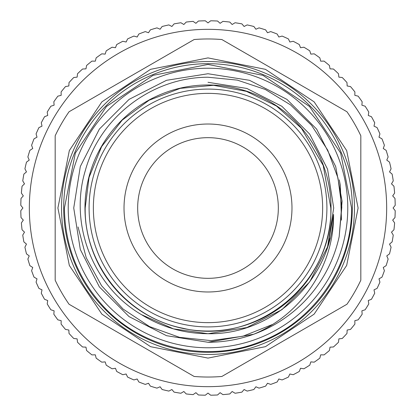 <?xml version="1.0" encoding="UTF-8"?>
<svg xmlns="http://www.w3.org/2000/svg" width="416" height="416" viewBox="0 0 416 416"><rect width="100%" height="100%" fill="white"/><g stroke="black" fill="none" stroke-linecap="round" stroke-linejoin="round"><path stroke-width="0.62" d="M386.662 208A178.662 178.662 0 0 0 208 29.338A178.662 178.662 0 0 0 29.338 208A178.662 178.662 0 0 0 208 386.662A178.662 178.662 0 0 0 386.662 208M395.2 205.327L393.078 208L395.2 210.673A187.221 187.221 0 0 1 394.976 217.573L392.683 220.106L394.623 222.914A187.221 187.221 0 0 1 393.947 229.783L391.498 232.159L393.25 235.087A187.221 187.221 0 0 1 392.127 241.899L389.522 244.109L391.082 247.146A187.221 187.221 0 0 1 389.511 253.869L386.771 255.902L388.128 259.033A187.221 187.221 0 0 1 386.126 265.642L383.256 267.493L384.405 270.707A187.221 187.221 0 0 1 381.971 277.165L378.992 278.829L379.928 282.11A187.221 187.221 0 0 1 377.078 288.397L373.994 289.858L374.712 293.197A187.221 187.221 0 0 1 371.457 299.286L368.285 300.539L368.784 303.914A187.221 187.221 0 0 1 365.139 309.78L361.889 310.825L362.164 314.226A187.221 187.221 0 0 1 358.145 319.836L354.832 320.668L354.89 324.08A187.221 187.221 0 0 1 350.506 329.42L347.152 330.034L346.98 333.44A187.221 187.221 0 0 1 342.264 338.478L338.868 338.868L338.478 342.264A187.221 187.221 0 0 1 333.44 346.98L330.034 347.152L329.42 350.506A187.221 187.221 0 0 1 324.08 354.89L320.668 354.832L319.836 358.145A187.221 187.221 0 0 1 314.226 362.164L310.825 361.889L309.78 365.139A187.221 187.221 0 0 1 303.914 368.784L300.539 368.285L299.286 371.457A187.221 187.221 0 0 1 293.197 374.712L289.858 373.994L288.397 377.078A187.221 187.221 0 0 1 282.11 379.928L278.829 378.992L277.165 381.971A187.221 187.221 0 0 1 270.707 384.405L267.493 383.256L265.642 386.126A187.221 187.221 0 0 1 259.033 388.128L255.902 386.771L253.869 389.511A187.221 187.221 0 0 1 247.146 391.082L244.109 389.522L241.899 392.127A187.221 187.221 0 0 1 235.087 393.25L232.159 391.498L229.783 393.947A187.221 187.221 0 0 1 222.914 394.623L220.106 392.683L217.573 394.976A187.221 187.221 0 0 1 210.673 395.2L208 393.078L205.327 395.2A187.221 187.221 0 0 1 198.427 394.976L195.894 392.683L193.086 394.623A187.221 187.221 0 0 1 186.217 393.947L183.841 391.498L180.913 393.25A187.221 187.221 0 0 1 174.101 392.127L171.891 389.522L168.854 391.082A187.221 187.221 0 0 1 162.131 389.511L160.098 386.771L156.967 388.128A187.221 187.221 0 0 1 150.358 386.126L148.507 383.256L145.293 384.405A187.221 187.221 0 0 1 138.835 381.971L137.171 378.992L133.89 379.928A187.221 187.221 0 0 1 127.603 377.078L126.142 373.994L122.803 374.712A187.221 187.221 0 0 1 116.714 371.457L115.461 368.285L112.086 368.784A187.221 187.221 0 0 1 106.22 365.139L105.175 361.889L101.774 362.164A187.221 187.221 0 0 1 96.164 358.145L95.332 354.832L91.92 354.89A187.221 187.221 0 0 1 86.58 350.506L85.966 347.152L82.56 346.98A187.221 187.221 0 0 1 77.522 342.264L77.132 338.868L73.736 338.478A187.221 187.221 0 0 1 69.02 333.44L68.848 330.034L65.494 329.42A187.221 187.221 0 0 1 61.11 324.08L61.168 320.668L57.855 319.836A187.221 187.221 0 0 1 53.836 314.226L54.111 310.825L50.861 309.78A187.221 187.221 0 0 1 47.216 303.914L47.715 300.539L44.543 299.286A187.221 187.221 0 0 1 41.288 293.197L42.006 289.858L38.922 288.397A187.221 187.221 0 0 1 36.072 282.11L37.008 278.829L34.029 277.165A187.221 187.221 0 0 1 31.595 270.707L32.744 267.493L29.874 265.642A187.221 187.221 0 0 1 27.872 259.033L29.229 255.902L26.489 253.869A187.221 187.221 0 0 1 24.918 247.146L26.478 244.109L23.873 241.899A187.221 187.221 0 0 1 22.75 235.087L24.502 232.159L22.053 229.783A187.221 187.221 0 0 1 21.377 222.914L23.317 220.106L21.024 217.573A187.221 187.221 0 0 1 20.8 210.673L22.922 208L20.8 205.327A187.221 187.221 0 0 1 21.024 198.427L23.317 195.894L21.377 193.086A187.221 187.221 0 0 1 22.053 186.217L24.502 183.841L22.75 180.913A187.221 187.221 0 0 1 23.873 174.101L26.478 171.891L24.918 168.854A187.221 187.221 0 0 1 26.489 162.131L29.229 160.098L27.872 156.967A187.221 187.221 0 0 1 29.874 150.358L32.744 148.507L31.595 145.293A187.221 187.221 0 0 1 34.029 138.835L37.008 137.171L36.072 133.89A187.221 187.221 0 0 1 38.922 127.603L42.006 126.142L41.288 122.803A187.221 187.221 0 0 1 44.543 116.714L47.715 115.461L47.216 112.086A187.221 187.221 0 0 1 50.861 106.22L54.111 105.175L53.836 101.774A187.221 187.221 0 0 1 57.855 96.164L61.168 95.332L61.11 91.92A187.221 187.221 0 0 1 65.494 86.58L68.848 85.966L69.02 82.56A187.221 187.221 0 0 1 73.736 77.522L77.132 77.132L77.522 73.736A187.221 187.221 0 0 1 82.56 69.02L85.966 68.848L86.58 65.494A187.221 187.221 0 0 1 91.92 61.11L95.332 61.168L96.164 57.855A187.221 187.221 0 0 1 101.774 53.836L105.175 54.111L106.22 50.861A187.221 187.221 0 0 1 112.086 47.216L115.461 47.715L116.714 44.543A187.221 187.221 0 0 1 122.803 41.288L126.142 42.006L127.603 38.922A187.221 187.221 0 0 1 133.89 36.072L137.171 37.008L138.835 34.029A187.221 187.221 0 0 1 145.293 31.595L148.507 32.744L150.358 29.874A187.221 187.221 0 0 1 156.967 27.872L160.098 29.229L162.131 26.489A187.221 187.221 0 0 1 168.854 24.918L171.891 26.478L174.101 23.873A187.221 187.221 0 0 1 180.913 22.75L183.841 24.502L186.217 22.053A187.221 187.221 0 0 1 193.086 21.377L195.894 23.317L198.427 21.024A187.221 187.221 0 0 1 205.327 20.8L208 22.922L210.673 20.8A187.221 187.221 0 0 1 217.573 21.024L220.106 23.317L222.914 21.377A187.221 187.221 0 0 1 229.783 22.053L232.159 24.502L235.087 22.75A187.221 187.221 0 0 1 241.899 23.873L244.109 26.478L247.146 24.918A187.221 187.221 0 0 1 253.869 26.489L255.902 29.229L259.033 27.872A187.221 187.221 0 0 1 265.642 29.874L267.493 32.744L270.707 31.595A187.221 187.221 0 0 1 277.165 34.029L278.829 37.008L282.11 36.072A187.221 187.221 0 0 1 288.397 38.922L289.858 42.006L293.197 41.288A187.221 187.221 0 0 1 299.286 44.543L300.539 47.715L303.914 47.216A187.221 187.221 0 0 1 309.78 50.861L310.825 54.111L314.226 53.836A187.221 187.221 0 0 1 319.836 57.855L320.668 61.168L324.08 61.11A187.221 187.221 0 0 1 329.42 65.494L330.034 68.848L333.44 69.02A187.221 187.221 0 0 1 338.478 73.736L338.868 77.132L342.264 77.522A187.221 187.221 0 0 1 346.98 82.56L347.152 85.966L350.506 86.58A187.221 187.221 0 0 1 354.89 91.92L354.832 95.332L358.145 96.164A187.221 187.221 0 0 1 362.164 101.774L361.889 105.175L365.139 106.22A187.221 187.221 0 0 1 368.784 112.086L368.285 115.461L371.457 116.714A187.221 187.221 0 0 1 374.712 122.803L373.994 126.142L377.078 127.603A187.221 187.221 0 0 1 379.928 133.89L378.992 137.171L381.971 138.835A187.221 187.221 0 0 1 384.405 145.293L383.256 148.507L386.126 150.358A187.221 187.221 0 0 1 388.128 156.967L386.771 160.098L389.511 162.131A187.221 187.221 0 0 1 391.082 168.854L389.522 171.891L392.127 174.101A187.221 187.221 0 0 1 393.25 180.913L391.498 183.841L393.947 186.217A187.221 187.221 0 0 1 394.623 193.086L392.683 195.894L394.976 198.427A187.221 187.221 0 0 1 395.2 205.327M208 93.366A114.634 114.634 0 0 0 93.366 208A114.634 114.634 0 0 0 208 322.634A114.634 114.634 0 0 0 322.634 208A114.634 114.634 0 0 0 208 93.366M208 326.908A118.908 118.908 0 0 1 89.092 208A118.908 118.908 0 0 1 208 89.092A118.908 118.908 0 0 1 326.908 208A118.908 118.908 0 0 1 208 326.908M208 291.98A83.98 83.98 0 0 0 291.98 208A83.98 83.98 0 0 0 208 124.02A83.98 83.98 0 0 0 124.02 208A83.98 83.98 0 0 0 208 291.98M208 278.33A70.33 70.33 0 0 0 278.33 208A70.33 70.33 0 0 0 208 137.67A70.33 70.33 0 0 0 137.67 208A70.33 70.33 0 0 0 208 278.33M208 38.969A169.031 169.031 0 0 0 194.137 39.536L69.04 111.764A169.031 169.031 0 0 0 55.177 135.772L55.177 280.228A169.031 169.031 0 0 0 69.04 304.236L194.137 376.464A169.031 169.031 0 0 0 221.863 376.464L346.96 304.236A169.031 169.031 0 0 0 360.823 280.228L360.823 135.772A169.031 169.031 0 0 0 346.96 111.764L221.863 39.536A169.031 169.031 0 0 0 208 38.969M208 352.321A144.321 144.321 0 0 1 63.679 208A144.321 144.321 0 0 1 208 63.679A144.321 144.321 0 0 1 352.321 208A144.321 144.321 0 0 1 208 352.321M208 354.458A146.458 146.458 0 0 1 61.542 208A146.458 146.458 0 0 1 208 61.542A146.458 146.458 0 0 1 354.458 208A146.458 146.458 0 0 1 208 354.458M347.771 208A139.771 139.771 0 0 1 208 347.771A139.771 139.771 0 0 1 68.229 208A139.771 139.771 0 0 1 208 68.229A139.771 139.771 0 0 1 347.771 208M208 331.032A123.032 123.032 0 0 1 84.968 208A123.032 123.032 0 0 1 208 84.968A123.032 123.032 0 0 1 331.032 208A123.032 123.032 0 0 1 208 331.032M333.538 214.422C331.822 279.23 272.896 335.166 208 333.705L246.844 327.553L281.887 309.696L309.696 281.887L327.553 246.844L333.705 208L327.553 169.156L309.696 134.113L281.887 106.304L246.844 88.447L208 82.295L246.844 88.447L281.887 106.304L309.696 134.113L327.553 169.156L333.705 208L327.553 246.844L309.696 281.887L281.887 309.696L246.844 327.553L208 333.705L246.844 327.553L281.887 309.696L309.696 281.887L327.553 246.844L333.705 208L327.553 169.156L309.696 134.113L281.887 106.304L246.844 88.447L208 82.295L246.844 88.447L281.887 106.304L309.696 134.113L327.553 169.156L333.705 208L327.553 246.844L309.696 281.887L281.887 309.696L246.844 327.553L208 333.705L246.844 327.553L281.887 309.696L309.696 281.887L327.553 246.844L333.538 214.422C334.37 266.001 301.064 314.772 253.703 334.246L208 342.264L166.509 335.691L129.085 316.623L99.377 286.915L80.309 249.491L73.736 208L80.309 166.509L99.377 129.085L129.085 99.377L166.509 80.309L208 73.736L249.491 80.309L286.915 99.377L316.623 129.085L335.691 166.509L342.092 201.219L339.175 236.626A134.264 134.264 0 0 1 253.703 334.246C238.748 339.602 223.512 342.274 208 342.264L166.509 335.691L129.085 316.623L99.377 286.915L80.309 249.491L73.736 208L80.309 166.509L99.377 129.085L129.085 99.377L166.509 80.309L208 73.736L249.491 80.309L286.915 99.377L316.623 129.085L335.691 166.509L342.092 201.219L339.175 236.626L341.822 207.048L337.943 177.866L327.709 150.129L311.631 125.403L290.519 104.868L265.283 89.466L237.318 80.116L208 77.236C152.235 77.21 99.627 117.198 85.166 171.09C69.124 224.468 93.002 286.452 141.502 314.673C161.954 327.257 184.122 333.601 208 333.705L246.844 327.553L281.887 309.696M208 342.264L166.509 335.691L129.085 316.623L99.377 286.915L80.309 249.491L73.736 208L80.309 166.509L99.377 129.085L129.085 99.377L166.509 80.309L208 73.736L166.509 80.309L129.085 99.377L99.377 129.085L80.309 166.509L73.736 208L80.309 249.491L99.377 286.915L129.085 316.623L166.509 335.691L208 342.264L253.703 334.246L208 342.264M286.915 99.377L316.623 129.085L335.691 166.509L342.092 201.219L339.175 236.626M339.279 179.842L340.335 185.323L341.468 220.158M272.303 324.553L242.809 336.248L211.13 340.626L179.525 337.345L149.547 326.591L123.048 309.026L101.561 285.683L86.242 257.785L78.057 226.964M141.502 314.673L173.498 328.879L208 333.705L246.844 327.553L281.887 309.696L309.696 281.887L327.553 246.844L330.049 238.082L327.553 246.844L309.696 281.887L281.887 309.696L246.844 327.553L208 333.705L173.498 328.879L141.502 314.673M85.186 208C84.146 264.623 127.436 317.798 183.092 328.266C256.043 345.961 333.351 283.031 330.814 208L323.227 165.49L301.392 128.237L276.484 106.054L246.366 91.333L213.481 85.306L180.268 88.358L149.1 100.23L122.221 120.104L101.65 146.578L89.045 177.455L85.186 208M358.098 208L346.674 265.439L314.137 314.132L265.444 346.668L208.005 358.098L150.566 346.674L101.868 314.137L69.332 265.444L57.902 208L69.332 150.556L101.868 101.863L150.566 69.326L208.005 57.902L265.444 69.332L314.137 101.868L346.674 150.561L358.098 208M64.428 208C64.886 244.852 77.345 277.061 101.811 304.626C140.483 348.286 206.913 363.683 260.853 341.489C314.631 320.996 352.316 265.533 351.572 208L340.642 153.057L309.514 106.475L262.938 75.358L207.995 64.428L153.057 75.358L106.48 106.48L75.358 153.057L64.428 208"/></g></svg>
